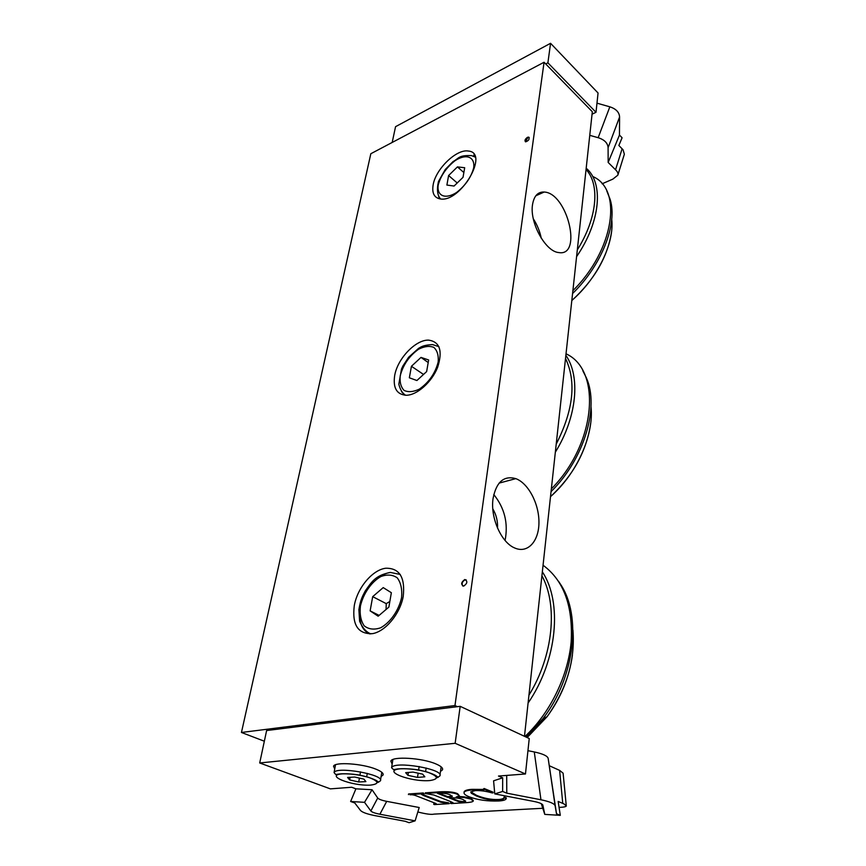 <?xml version="1.0" encoding="UTF-8"?>
<svg xmlns="http://www.w3.org/2000/svg" width="866" height="866" viewBox="0 0 866 866"><rect width="100%" height="100%" fill="white"/><g stroke="black" fill="none" stroke-linecap="round" stroke-linejoin="round"><path stroke-width="1.3" d="M505.073 540.438C508.385 523.345 504.629 508.061 493.782 494.551M497.539 528.141C497.874 521.245 496.294 514.815 492.808 508.862M493.079 498.426C496.326 481.929 503.904 475.326 515.822 478.638C528.401 483.271 539.161 503.904 538.944 522.577C538.933 541.337 527.665 553.796 514.74 547.994C501.219 542.614 490.124 517.381 493.079 498.426M541.282 238.28C539.832 231.298 537.18 224.814 533.326 218.817M532.525 204.668C533.965 195.965 537.851 191.754 544.205 192.036C567.36 192.934 582.872 257.094 558.667 252.547C545.493 251.595 529.462 222.562 532.525 204.668M394.669 375.595C397.451 358.676 415.745 339.483 428.702 340.132C439.896 341.843 442.862 350.925 437.611 367.379C431.809 382.112 417.109 395.134 406.381 395.264C396.78 394.604 392.872 388.055 394.669 375.595M466.2 579.874L465.172 579.819C462.271 581.454 461.47 583.522 462.79 586.044M464.717 579.571L464.847 579.538C467.802 581.216 467.424 583.403 463.689 586.109C460.734 584.528 461.08 582.342 464.717 579.571M354.281 605.648C357.366 587.798 372.51 569.752 385.814 568.226C399.572 568.031 405.364 577.503 403.188 596.652C399.93 614.059 385.457 631.455 372.51 633.652C358.015 634.237 351.942 624.906 354.281 605.648M529.234 137.51L527.784 137.662L525.391 141.753M527.437 137.337L528.628 137.099C529.786 139.058 528.79 140.638 525.651 141.84C524.374 140.714 524.969 139.209 527.437 137.337M433.13 184.978C435.566 169.119 456.663 148.66 468.43 151.052C489.701 152.643 460.658 202.612 440.437 198.964C434.256 197.87 431.831 193.215 433.13 184.978M264.346 741.22L241.452 732.474L454.975 705.541L544.065 62.255L592.322 111.746L524.471 736.306M544.065 62.255L370.832 153.726L241.452 732.474M454.975 705.541L457.41 706.678M542.95 192.598L542.332 192.036M537.418 194.092L537.277 195.121M391.356 592.712L388.877 607.088L378.161 616.213L370.128 610.866L372.694 596.652L383.216 587.603L391.356 592.712M389.852 601.448L386.247 603.645L372.694 596.652M386.247 603.645L386.052 609.491M379.113 615.401L370.128 610.866M428.648 359.975L426.635 371.59L416.903 380.531L409.347 377.782L411.437 366.275L421.006 357.409L428.648 359.975M423.528 374.448L411.437 366.275M428.205 362.54L421.006 357.409M464.685 167.723L463.029 177.324L454.065 186.038L446.888 185.064L448.599 175.527L457.443 166.9L464.685 167.723M463.862 172.54L457.443 166.9M457.205 182.975L448.599 175.527M424.849 776.824L417.509 777.408L407.973 775.351L405.667 772.678L413.006 772.071L422.651 774.15L424.849 776.824M426.137 768.001L425.617 771.606M419.144 766.497L418.614 770.036M418.148 773.176L417.509 777.408M407.973 775.351L408.427 772.45M365.885 781.608L358.74 781.987L349.647 779.93L347.602 777.452L354.746 777.04L363.936 779.129L365.885 781.608M367.281 773.37L366.697 776.791M360.494 771.855L359.91 775.232M359.412 778.101L358.74 781.987M349.647 779.93L350.113 777.3M545.732 63.965L547.897 62.828L596.003 112.299L598.06 93.008L550.56 43.3L395.556 126.674L392.19 142.446M622.113 148.779L615.542 169.79C617.599 171.739 618.367 173.525 617.837 175.159L624.354 154.224L623.076 149.796L618.865 145.477L622.091 137.759L619.461 135.042L619.58 117.007C619.298 112.244 616.051 108.856 609.837 106.821L596.977 103.162M602.097 183.798L612.857 179.121L617.837 175.159M615.542 169.79L608.159 162.44L619.461 135.042M609.837 106.821L598.157 137.694C604.436 139.707 607.748 143.042 608.094 147.707L619.58 117.007M598.157 137.694L589.757 135.334M608.159 162.44L608.094 147.707M596.003 112.299L592.052 114.193M547.897 62.828L550.56 43.3M392.157 764.137L390.869 761.117C392.179 756.061 422.175 757.869 435.912 763.931C441.01 766.107 443.197 768.088 442.472 769.874L440.491 771.433M334.741 768.976L333.529 766.237C334.72 761.679 362.464 763.563 376.006 769.192C381.376 771.368 383.725 773.316 383.032 775.048L381.105 776.477M542.798 804.969L542.863 805.163C542.343 803.8 539.377 802.566 533.954 801.451L494.767 793.895L493.588 780.818L502.681 777.82L502.637 791.448L494.767 793.895M541.293 803.702L544.779 814.397L560.291 815.35L558.159 801.429L564.123 803.984L566.299 806.029C565.812 806.755 563.679 807.199 559.88 807.361L559.068 807.404M542.863 805.163L544.779 814.397M372.055 789.738L364.521 802.327L350.633 801.483L355.904 788.829L372.055 789.738L377.717 798.008L370.854 810.966C371.936 812.178 374.946 813.261 379.893 814.235L386.701 801.353L419.198 807.513L415.117 820.849L379.893 814.235M377.717 798.008C378.778 799.264 381.765 800.379 386.701 801.353M370.854 810.966L364.521 802.327M493.1 792.888L492.213 792.953C485.729 791.102 479.981 790.322 474.969 790.626L470.747 791.968L471.32 793.267L476.365 795.962C483.802 799.037 491.109 800.444 498.286 800.184C501.522 800.022 503.384 799.405 503.871 798.311L504.044 797.629L506.188 798.69C505.701 799.967 503.146 800.736 498.513 800.985C487.493 801.364 477.718 799.978 469.188 796.817C465.302 795.226 463.602 793.732 464.079 792.347C464.825 791.113 467.348 790.333 471.645 790.019L483.066 790.149L483.899 789.879L483.152 789.24L484.051 789.175L493.1 792.888L493.187 792.217L484.126 788.493L484.051 789.175M470.812 791.86L476.452 795.291C483.888 798.376 491.195 799.783 498.361 799.513C501.598 799.361 503.46 798.733 503.947 797.64L504.109 797.077M506.253 798.539L506.329 797.867L504.12 796.958L504.044 797.629M464.079 792.368L464.165 791.676C464.912 790.442 467.434 789.662 471.732 789.348L483.509 789.424M484.126 788.493L483.152 789.24M447.776 797.37L437.449 793.321C442.818 792.942 447.051 793.451 450.158 794.826L452.279 796.417L447.776 797.37L447.863 796.72L452.193 795.962M438.986 793.224L447.863 796.72M449.259 797.954C455.061 797.554 459.781 798.138 463.418 799.708L465.627 801.429L462.769 802.23L458.417 801.57L449.259 797.954M450.785 797.867L458.504 800.909L462.855 801.58L465.551 800.974M458.504 800.909L458.417 801.57M457.605 800.552L457.519 801.202M464.165 797.521L471.126 799.145L473.182 801.202C472.479 801.938 470.054 802.425 465.908 802.674L451.143 803.572L453.07 802.814L450.656 801.58L433.844 795.01L425.206 793.472L439.138 792.52C447.787 792.065 453.914 792.671 457.508 794.349L459.261 795.897L456.122 797.066L464.165 797.521L464.252 796.861L471.201 798.484L473.356 800.682M452.691 802.436L450.536 802.652L450.45 803.302M459.294 795.659L457.605 793.689C454 792 447.884 791.394 439.235 791.86L425.303 792.823L425.206 793.472M458.45 796.46L464.252 796.861M449.194 803.68L434.407 804.579L433.725 804.308L436.161 803.594L416.914 796.081C414.251 794.956 411.989 794.544 410.105 794.826L423.257 793.602L421.341 794.338L423.734 795.627L440.816 802.241L449.194 803.68L448.599 802.771L448.512 803.421M435.955 803.464L433.812 803.67L433.725 804.308M423.257 793.602L423.355 792.953L408.546 793.97L408.449 794.62M423.355 792.953L423.972 793.884M421.785 794.111L440.913 801.591L448.599 802.771M355.904 788.829L351.683 787.248L330.368 788.872L259.703 762.968L455.148 743.299L525.467 773.977L498.491 776.044L502.681 777.82M542.787 808.281L434.028 814.116C431.441 814.765 426.191 814.094 418.267 812.092L417.845 811.94M350.633 801.483L354.811 802.998L360.494 810.446C362.313 812.362 367.108 814.083 374.891 815.62L405.223 821.304L409.077 822.7L415.117 820.849M502.637 791.448L506.772 793.159L540.958 799.773C549.596 801.559 554.316 803.551 555.117 805.726L556.502 813.78L560.291 815.35M566.234 805.391L563.106 773.186L559.609 770.383L562.759 803.388M555.117 805.726L548.146 758.291C547.323 755.866 542.701 753.756 534.279 751.948L540.958 799.773M548.146 758.291L556.502 813.78M506.697 775.416L506.772 793.159M527.946 750.681L534.279 751.948M549.401 765.771L559.609 770.383M455.148 743.299L460.182 706.331L529.245 738.536L525.467 773.977M460.182 706.331L266.62 730.547L259.703 762.968M565.52 358.459C576.55 381.56 573.454 410.116 556.21 444.139M555.333 452.204C577.059 417.055 580.664 376.461 565.855 355.331M566.018 353.804C601.848 369.879 596.468 443.522 551.35 488.9M551.047 491.639C584.214 459.088 599.597 406.933 586.358 377.836L582.796 370.67M591.013 406.868C594.054 435.089 576.972 473.55 550.505 496.662C573.26 475.466 586.661 450.948 590.699 423.117M586.044 169.476C600.225 184.545 597.248 218.243 577.319 249.863M576.583 256.628C600.593 221.761 603.883 182.942 586.185 168.199M592.69 176.491C622.946 189.015 614.211 250.025 572.881 290.662M572.567 293.531C601.664 265.429 617.859 223.839 610.162 199.461L606.839 191.029M611.732 219.401C614.557 243.162 597.475 278.278 571.82 300.48M541.91 575.76C557.964 604.901 553.482 655.486 528.931 695.192M528.076 703.073C557.531 660.228 562.489 601.913 542.332 571.841M543.058 565.238C563.755 580.48 573.13 606.027 571.159 641.868C568.085 676.01 550.17 713.043 524.904 736.511M526.301 737.161L543.058 718.553C575.132 676.855 581.671 615.574 560.54 584.333L558.559 581.324M572.924 630.123C575.295 660.217 566.656 689.098 547.031 716.756L527.156 737.561M530.501 733.026L544.855 717.741M401.586 597.508C398.815 610.335 390.469 622.394 380.596 627.818C374.069 630.004 368.58 629.322 364.121 625.772C360.776 620.695 359.542 614.102 360.418 606.005C363.309 593.578 371.276 582.06 380.813 576.572C387.178 574.212 392.677 574.645 397.288 577.871C400.861 582.71 402.3 589.248 401.586 597.508M400.265 574.461L390.36 572.437C386.139 573.054 381.917 575.046 377.684 578.401M359.823 613.041C359.422 623.791 362.735 630.762 369.76 633.944M438.196 361.945C435.273 373.268 428.995 382.317 419.382 389.115C413.385 391.952 408.276 392.385 404.076 390.404C400.871 387.048 399.583 382.144 400.233 375.682C403.188 364.738 409.293 355.915 418.57 349.225C424.427 346.281 429.525 345.675 433.866 347.407C437.254 350.557 438.705 355.406 438.196 361.945M438.9 346.638L432.459 344.581C422.998 345.188 421.396 346.79 418.614 348.316L408.611 357.257L402.917 365.961L401.488 369.035L398.836 384.212C400.049 389.397 402.289 393.077 405.559 395.253M401.51 391.627L404.801 395.21M473.702 167.766C471.191 177.259 465.486 185.497 456.577 192.479C445.254 199.775 436.529 195.9 438.239 184.869C440.794 175.636 446.358 167.593 454.964 160.74C465.984 153.39 475.174 156.584 473.702 167.766M475.25 157.103L471.569 155.62C458.32 155.057 459.067 158.391 453.059 161.574L445.286 169.455L438.477 181.481C436.626 189.665 437.352 195.499 440.642 198.985M438.694 196.755L440.209 198.931M429.807 780.569C410.322 782.193 380.618 770.567 400.428 768.813C409.001 768.478 418.029 769.593 427.523 772.158C438.445 776.282 439.203 779.086 429.807 780.569M436.832 777.755L438.25 777.246M391.573 767.741L393.554 769.625L397.57 768.943C403.058 768.423 409.813 768.716 417.813 769.82C425.552 771.389 431.452 773.251 435.522 775.384L438.077 777.17L439.863 775.925C444.691 769.16 393.738 760.51 391.573 767.741L392.893 759.558M370.421 785.116C351.455 786.209 323.44 775.005 342.795 773.825C351.12 773.684 359.791 774.886 368.797 777.419C379.07 781.392 379.611 783.957 370.421 785.116M377.414 782.518L378.659 782.128M334.07 772.613L335.759 774.518L339.504 773.955C344.776 773.533 351.033 773.836 358.275 774.864C365.614 776.304 371.568 778.144 376.136 780.407L378.583 782.095L380.39 780.84C384.915 774.669 336.062 765.966 334.07 772.613L335.499 764.786M471.407 792.596L471.32 793.267M476.452 795.291L476.365 795.962M498.361 799.513L498.286 800.184M471.732 789.348L471.645 790.019M479.807 789.37L479.721 790.041M483.152 789.467L483.066 790.149M462.855 801.58L462.769 802.23M471.201 798.484L471.126 799.145M439.235 791.86L439.138 792.52M457.605 793.689L457.508 794.349M434.754 803.616L434.667 804.254M423.831 794.977L423.734 795.627M440.913 801.591L440.816 802.241M447.657 802.825L447.57 803.475M474.059 154.484L473.821 155.891M515.811 478.638L499.108 483.12M544.205 192.036L535.816 195.77M611.537 231.774C607.77 256.726 594.52 279.664 571.798 300.589M572.426 655.097C569.319 677.385 560.854 697.931 547.031 716.756L543.058 718.553L526.203 737.118M390.36 572.437C374.967 575.403 371.438 582.32 365.268 590.926C362.28 596.717 360.657 599.207 358.881 609.664L359.617 621.29C362.551 628.002 366.307 632.191 370.886 633.88M439.982 775.027L441.14 766.832M380.51 780.104L381.798 772.277M442.472 769.874L442.613 768.9M383.032 775.048L383.173 774.236M503.871 798.311L503.947 797.64M464.079 792.347L464.165 791.676"/></g></svg>
